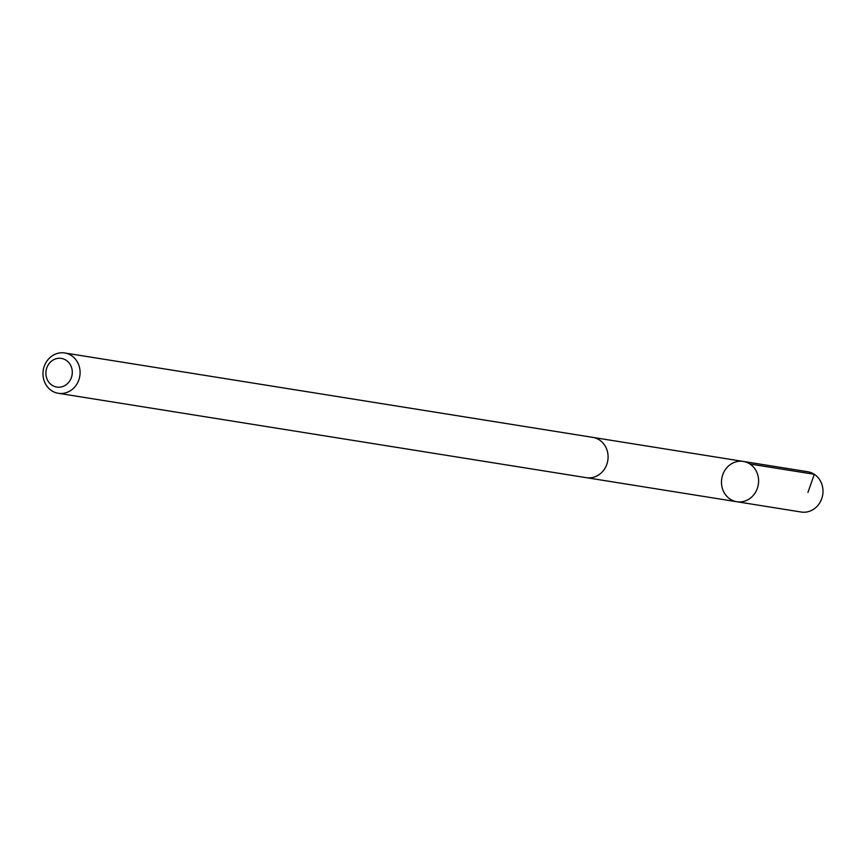 <?xml version="1.0" encoding="UTF-8"?>
<svg xmlns="http://www.w3.org/2000/svg" width="865" height="865" viewBox="0 0 865 865"><rect width="100%" height="100%" fill="white"/><g stroke="black" fill="none" stroke-linecap="round" stroke-linejoin="round"><path stroke-width="1.3" d="M722.718 474.842A20.403 18.511 99.1 0 1 743.262 461.423A20.403 18.511 99.1 0 1 758.324 484.497A20.403 18.511 99.1 0 1 736.818 501.732A20.403 18.511 99.1 0 1 722.718 474.842M801.206 512.026A20.414 18.511 -80.9 0 0 821.75 498.597A20.414 18.511 -80.9 0 0 807.651 471.717L743.262 461.423A20.403 18.511 99.1 0 1 758.324 484.497A20.403 18.511 99.1 0 1 736.818 501.732L801.206 512.026M58.312 393.283L586.297 477.675A20.414 18.511 -80.9 0 0 606.852 464.256A20.414 18.511 -80.9 0 0 592.741 437.366L64.756 352.974A20.414 18.511 -80.9 0 0 43.25 370.209A20.414 18.511 -80.9 0 0 58.312 393.283A20.414 18.511 -80.9 0 0 78.856 379.865A20.414 18.511 -80.9 0 0 64.756 352.974M71.406 377.529A14.521 13.17 -80.9 0 0 57.025 358.51A14.521 13.17 -80.9 0 0 48.808 382.189A14.521 13.17 -80.9 0 0 71.406 377.529M807.942 492.434L814.289 474.29L749.901 464.008M586.924 477.761L736.818 501.732M593.368 437.474L743.262 461.423"/></g></svg>
